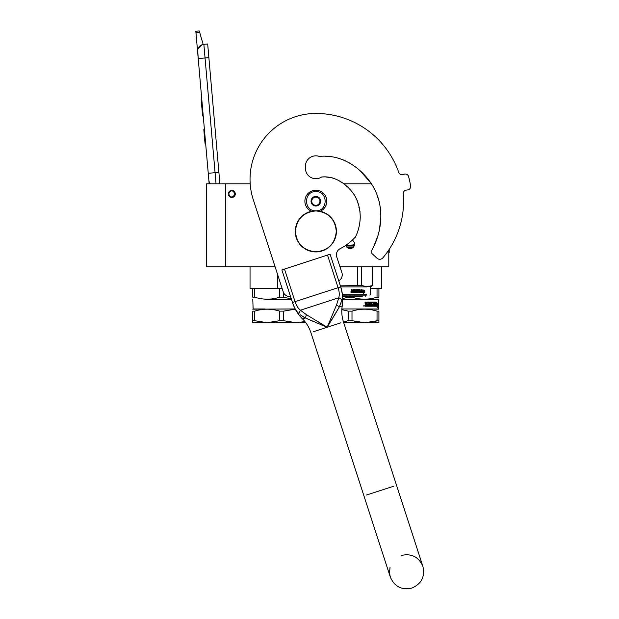 <?xml version="1.0" encoding="UTF-8"?>
<svg xmlns="http://www.w3.org/2000/svg" width="619" height="619" viewBox="0 0 619 619"><rect width="100%" height="100%" fill="white"/><g stroke="black" fill="none" stroke-linecap="round" stroke-linejoin="round"><path stroke-width="0.93" d="M277.42 288.4L254.649 288.4L254.649 297.197C262.998 299.836 271.346 299.836 279.695 297.197L279.695 288.4L277.42 288.4L277.42 273.969M254.649 297.197L252.776 297.197C252.776 299.836 252.776 299.836 252.776 297.197C252.776 299.836 252.776 299.836 252.776 297.197L252.776 288.4L250.037 288.4L250.037 266.743L256.552 266.743M231.8 197.438A3.497 3.497 0 0 1 228.31 193.94A3.497 3.497 0 0 1 231.8 190.443A3.497 3.497 0 0 1 235.297 193.94A3.497 3.497 0 0 1 231.8 197.438A3.497 3.497 0 0 1 228.31 193.94A3.497 3.497 0 0 1 231.8 190.443M275.068 266.743L206.437 266.743L206.437 183.797L250.192 183.797M339.939 266.743L388.786 266.743L388.786 249.983M343.367 183.797L371.485 183.797M225.633 266.743L225.633 183.797M352.234 240.195A4.457 4.457 0 0 1 350.122 248.575A4.457 4.457 0 0 1 345.828 245.31L346.006 245.82M378.913 288.4L378.913 297.197C378.913 299.836 378.913 299.836 378.913 297.197C378.913 299.836 378.913 299.836 378.913 297.197L378.913 288.4L381.652 288.4L370.348 288.4M346.013 245.851L346.996 247.291M347.584 247.778L352.668 247.778M349.534 248.536L350.679 248.536M354.23 245.844L354.579 244.118M354.579 244.018L354.238 242.416M354.23 242.393L353.248 240.938M216.054 183.797L215.079 172.693L218.902 172.361L207.674 43.972L203.852 44.313A6.855 6.855 0 0 0 197.616 51.733L198.212 58.565L197.716 49.837M218.902 172.361L219.907 183.797M209.168 183.797L198.212 58.565L208.866 57.629M203.852 44.313L215.079 172.693L208.255 173.289L208.851 180.121A6.855 6.855 40.2 0 0 210.313 183.797M205.74 144.614L206.336 151.438L205.74 144.614M195.929 32.451L195.821 31.252L199.241 30.95L199.581 32.126L195.929 32.451L197.616 51.733M197.832 49.342L201.964 44.746M199.581 32.126L203.171 44.406M199.241 30.95L195.821 31.252M204.425 129.588L203.813 129.642L205.005 143.298L205.624 143.244M201.763 99.125L201.183 99.597L201.539 103.613L202.15 103.559L201.539 103.613L202.258 111.869L202.87 111.815M203.233 115.939L202.622 115.993L202.258 111.869M201.802 99.543L201.183 99.597M234.957 193.94C232.852 198.01 230.755 198.01 228.651 193.94C230.755 189.871 232.852 189.871 234.957 193.94M235.228 193.94C232.945 198.359 230.663 198.359 228.372 193.94C230.663 189.515 232.945 189.515 235.228 193.94A3.428 3.428 0 0 1 231.8 197.368A3.428 3.428 0 0 1 228.372 193.94A3.428 3.428 0 0 1 231.8 190.513A3.428 3.428 0 0 1 235.228 193.94M320.209 211.272A10.972 10.972 0 0 0 315.845 190.234A10.972 10.972 0 0 0 311.489 211.272M315.845 210.8C328.225 211.396 328.225 191.016 315.845 191.611C303.465 191.016 303.465 211.396 315.845 210.8M315.845 206.003A4.797 4.797 0 0 0 320.642 201.206A4.797 4.797 0 0 0 315.845 196.409A4.797 4.797 0 0 0 311.048 201.206A4.797 4.797 0 0 0 315.845 206.003M315.845 205.957L319.961 203.581L319.961 198.831L315.845 196.455L311.736 198.831L311.736 203.581L315.845 205.957M313.787 197.647A4.116 4.116 0 0 1 317.903 197.647A4.116 4.116 0 0 0 311.736 201.206A4.116 4.116 0 0 0 317.903 204.765A4.116 4.116 0 0 0 317.903 197.647A4.116 4.116 0 0 1 319.961 201.206M317.903 204.765A4.116 4.116 0 0 1 313.787 204.765M291.278 298.884L283.44 297.197L283.44 292.408M252.776 288.4L254.649 288.4M279.695 297.197L283.44 297.197M279.695 288.4L282.109 288.4M265.017 299.372L291.441 299.372M295.186 308.966L252.776 309.167M265.017 308.966L253.125 308.966L252.776 299.17M295.294 309.175L283.44 311.148L283.44 320.696L295.967 322.677L304.958 321.632L299.751 322.484M265.017 309.229L263.98 309.299M254.649 320.696L267.176 322.677L252.776 322.677L252.776 320.696L254.649 320.696L254.649 311.148C262.998 308.533 271.346 308.533 279.695 311.148L283.44 311.148M252.776 320.696L252.776 311.148L254.649 311.148M252.776 311.148C252.784 308.533 252.784 308.533 252.776 311.148C252.784 308.533 252.784 308.533 252.776 311.148M283.44 320.696L279.695 320.696L279.695 311.148M305.771 322.677L267.176 322.677L279.695 320.696M354.532 244.768L348.69 245.356L354.401 245.356L345.959 245.225M366.347 295.124L342.477 295.124M366.688 294.706L342.431 294.706M366.688 286.891L340.721 286.891M372.746 266.743L372.746 285.506L372.746 266.743M367.996 286.651L372.746 285.506L366.966 286.698L361.566 285.506L340.38 285.839M372.375 266.743L372.375 285.506M361.566 266.743L361.566 285.506M357.72 266.743L357.72 285.506M338.941 280.724L338.941 281.405M353.403 247.136L346.841 247.136M362.076 291.448L361.79 292.377L361.79 290.636L363.028 289.762L362.633 290.613L364.707 290.613L364.343 291.448L362.076 291.448L361.635 292.377M364.506 290.613L364.15 291.448M362.463 290.613L362.85 289.762M364.196 291.541L364.591 290.613L364.591 292.361L363.454 293.244M364.792 292.361L364.792 290.613L364.39 291.541L362.285 291.541L361.883 292.377L364.018 292.377L363.639 293.244L364.591 292.361M354.617 290.265L354.617 290.86M354.935 289.677L352.861 289.677L352.644 290.86L351.344 289.677L351.569 292.377L353.07 292.377L353.155 290.187L354.679 290.265L354.679 290.86L353.743 290.86L354.679 291.789L353.488 291.874L353.488 292.377L357.844 292.377M355.205 289.893L355.205 291.874L355.708 291.874L355.708 289.677L356.196 289.677L356.196 291.874L357.658 291.789L356.505 291.154L356.706 289.677L358.672 289.677L358.858 290.86L359.461 290.86L359.461 289.677L359.91 289.677L359.91 291.874L361.032 291.874L361.101 291.363L360.088 291.363L360.088 290.86L361.101 290.86L361.101 289.677L361.527 289.677L361.349 292.377L358.672 292.377L358.478 290.265L357.078 290.187L357.078 290.86L358.146 291.069L358.037 292.168M358.146 291.069L358.146 292.168M356.985 290.187L356.985 290.86M361.372 289.677L361.202 292.377M360.954 289.677L360.954 290.86M360.954 291.363L360.954 291.789M359.778 289.677L359.778 291.874M359.337 289.677L359.337 290.86M358.858 289.893L358.741 290.86M356.111 289.677L356.111 291.874M355.631 289.677L355.631 291.874M355.144 289.893L355.144 291.874M351.863 289.677L352.079 290.86M350.965 292.036L350.222 292.036L350.965 292.036M353.109 290.187L353.023 292.377M358.935 291.874L358.858 291.363L359.461 291.363L358.811 291.874L359.26 291.874M359.337 291.363L359.337 291.789M358.741 291.363L358.811 291.874M351.971 291.874L352.644 291.874L352.644 291.363L351.886 291.363L351.971 291.874M351.863 291.363L351.948 291.874M352.606 291.363L352.606 291.874M354.617 291.363L354.617 291.789M352.606 289.893L352.606 290.86M362.463 296.215L342.586 296.215M378.913 311.148L378.913 320.696L378.913 311.148C378.913 308.533 378.913 308.533 378.913 311.148C378.913 308.533 378.913 308.533 378.913 311.148L377.041 311.148L377.041 320.696L368.297 322.484M378.913 320.696L378.913 322.677L364.514 322.677L378.913 320.696M378.913 297.197L377.041 297.197C368.692 299.836 360.343 299.836 351.994 297.197L351.994 296.215M377.041 297.197L377.041 288.4M342.702 298.536L348.249 297.197L348.249 296.215M348.249 297.197L351.994 297.197M342.717 299.372L378.913 299.17M366.672 299.372L378.573 299.372L378.573 308.966L341.874 308.966M375.88 306.227L375.934 303.503M377.505 304.803L377.683 303.534M375.95 306.227L376.747 302.242M376.135 306.227L376.46 304.803L377.776 304.803L377.946 303.534L376.739 303.534M377.528 306.676L377.714 304.95M377.985 306.204L377.381 307.542L377.598 306.227L376.205 306.227L376.491 304.95L377.791 304.95L377.985 303.534L377.714 306.204M369.775 302.436L369.589 305.453L370.34 305.453L370.34 302.111L370.882 302.111L370.68 305.453L372.429 305.329L372.352 304.68L371.214 304.355L371.431 302.111L373.427 302.111L373.613 303.906L374.17 303.906L374.17 302.111L374.572 302.111L374.34 305.453L375.532 305.453L375.594 304.68L374.735 304.68L374.735 303.906L375.594 303.906L375.934 302.111L375.787 306.227L373.427 306.227L373.164 302.884L371.617 302.884L371.617 303.906L372.909 304.231L372.715 306.227L367.748 306.227L367.748 305.453L369.164 305.329L369.164 304.68L368.05 304.68L368.05 303.906L369.164 303.906L369.071 302.884L367.168 302.884L367.229 306.227L365.318 306.227L365.024 302.111L365.728 302.111L366.015 303.906L366.696 303.906L366.966 302.111L369.35 302.111M365.728 303.589L365.574 302.111M369.589 305.453L369.589 302.436M373.613 302.436L373.381 303.906M373.938 303.906L373.938 302.111M374.34 305.453L374.34 302.111M375.346 305.329L375.346 304.68M375.346 303.906L375.346 302.111M375.934 305.902L375.679 302.111M372.909 304.231L372.499 306.227M373.613 305.329L374.108 305.453L374.17 304.68L373.381 304.68L373.45 305.453M373.938 305.329L373.938 304.68M365.837 305.453L366.696 305.453L366.696 304.68L365.574 304.68L365.837 305.453M365.69 305.453L365.574 304.68M366.533 305.453L366.533 304.68M373.381 305.329L373.381 304.68M367.059 306.227L367.168 302.884M368.986 303.906L368.986 303.008M368.986 305.329L368.986 304.68M371.532 303.008L371.617 303.906M370.68 305.453L370.68 302.111M370.139 305.453L370.139 302.111M366.533 303.906L366.533 302.436M364.134 305.337L364.235 306.072L363.724 306.072L364.134 305.337M363.995 305.662L363.856 306.072M363.81 305.608L363.724 306.072M366.672 308.966L378.913 309.167M370.936 309.709L367.725 309.299M341.827 309.655L348.249 311.148L351.994 311.148C360.343 308.533 368.692 308.533 377.041 311.148M343.7 322.677L364.514 322.677L351.994 320.696L351.994 311.148M351.994 320.696L348.249 320.696L348.249 311.148M343.452 321.903L348.249 320.696M296.965 311.605L298.861 313.663C296.161 311.102 294.025 307.388 292.462 302.505L281.869 269.907L330.113 254.231L340.705 286.829C342.307 291.696 342.764 295.959 342.083 299.619L339.359 306.892L327.172 327.265L305.337 317.949L300.029 314.622M321.462 324.921L327.172 327.265L306.49 314.731L300.408 310.22C298.056 308.285 296.277 305.438 295.07 301.662L292.462 302.505L294.482 307.535M295.085 308.695L296.075 310.343M300.285 314.823L301.809 315.899M302.668 316.448L303.356 316.866M303.728 317.083L304.2 317.346M305.097 317.826L308.401 319.327M310.545 320.278L313.067 321.377M315.899 322.592L318.553 323.706M330.438 321.973L332.055 319.327M333.61 316.758L339.359 306.892L342.214 305.972L339.359 306.892L336.535 304.966L327.172 327.265L340.868 322.816M342.415 296.516L342.392 295.356M342.214 293.383L340.705 286.829L338.098 287.68C339.336 291.441 339.576 294.799 338.802 297.739L336.535 304.966M339.483 306.653L339.87 305.871M340.705 303.952L341.015 303.148M342.083 299.619L338.802 297.739L300.408 310.22L298.861 313.663M338.755 280.833A6.855 6.855 0 0 0 341.897 272.747L336.744 256.9A6.855 6.855 0 0 1 340.141 248.683A53.335 53.335 0 0 0 354.849 237.58L355.051 237.766C358.262 231.475 359.987 224.743 360.227 217.578C360.219 210.096 358.896 204.154 355.708 197.306C349.124 185.615 335.66 175.355 321.532 177.034A10.422 10.422 0 0 1 305.43 168.298L305.43 166.248A10.422 10.422 0 0 1 319.373 156.445C341.711 153.891 362.78 168.445 373.512 187.24C384.414 206.584 382.519 231.266 371.756 250.262A2.948 2.948 0 0 0 372.313 253.867L376.94 258.177A4.116 4.116 0 0 0 382.882 257.821A87.743 87.743 0 0 0 403.279 193.793A3.428 3.428 0 0 1 406.273 190.103L407.635 189.932A3.428 3.428 0 0 0 410.606 185.986A95.968 95.968 0 0 0 408.602 176.562A3.428 3.428 0 0 0 404.284 174.171L402.977 174.566A3.428 3.428 0 0 1 398.737 172.415A87.743 87.743 0 0 0 315.845 113.463A65.807 65.807 0 0 0 253.256 199.604L283.216 291.812A6.855 6.855 0 0 0 290.512 296.509M372.638 248.652L373.567 246.834M373.961 246.022L378.016 235.46M379.54 229.2L380.77 217.811M380.708 214.545L380.553 211.837M380.422 208.905L380.352 207.102M379.486 202.343L378.666 199.976M377.845 197.6L377.033 195.14M374.186 188.524L373.311 186.876M371.168 183.294L360.622 171.37L371.168 183.294M350.756 163.726L348.938 162.635L350.756 163.726M346.369 161.28L343.514 159.996L346.369 161.28M335.668 157.474L333.649 157.056L335.668 157.474M327.946 156.359L325.555 156.328L327.946 156.359M321.362 156.352L319.946 156.398L321.362 156.352M355.801 236.28L357.07 233.301M358.664 228.349L358.981 227.088M360.08 220.387L360.243 216.758M360.088 211.876L359.36 208.688M359.035 207.713L358.85 207.071M358.416 204.804L357.14 200.262M356.173 198.212L353.836 194.087M348.528 187.789L344.729 184.772M341.85 182.682L339.266 180.864L341.85 182.682M332.496 177.901L325.308 176.879L332.496 177.901M324.797 176.879L322.87 176.933L324.797 176.879M406.273 190.103L407.635 189.932M295.41 231.367C296.617 218.956 303.434 212.139 315.845 210.932C328.256 212.139 335.072 218.956 336.287 231.367C335.072 243.785 328.256 250.594 315.845 251.809C303.434 250.594 296.617 243.785 295.41 231.367M295.278 231.367A20.566 20.566 0 0 1 315.845 210.8A20.566 20.566 0 0 1 336.411 231.367A20.566 20.566 0 0 1 315.845 251.933A20.566 20.566 0 0 1 295.278 231.367A20.566 20.566 0 0 1 315.845 210.8A20.566 20.566 0 0 1 336.411 231.367M388.786 252.691L389.196 252.691L389.196 249.364M315.845 191.611L315.845 190.373M354.145 246.037L346.098 246.037M305.337 317.949L302.49 318.878L305.337 317.949L306.49 314.731M313.485 331.714L327.172 327.265M393.932 486.132L366.549 495.03M327.505 255.082L338.098 287.68L295.07 301.662L284.477 269.064M381.652 288.4L381.652 266.743M369.93 295.124L370.348 294.706L370.348 286.891L372.746 285.506M365.682 295.124L365.682 296.215M292.493 302.606C294.551 308.811 297.878 314.235 302.49 318.878C306.366 322.778 309.16 327.343 310.877 332.565L363.941 495.881L310.877 332.565M390.047 567.352L389.506 572.83L390.31 577.047C394.496 586.634 401.692 590.302 411.906 588.05C421.493 583.864 425.16 576.668 422.909 566.455L343.475 321.973C341.789 316.735 341.371 311.403 342.214 305.972C343.212 299.511 342.717 293.166 340.736 286.93M401.313 555.452C411.527 553.2 418.73 556.868 422.909 566.455L396.539 485.288M363.941 495.881L390.31 577.047L363.941 495.881"/></g></svg>
